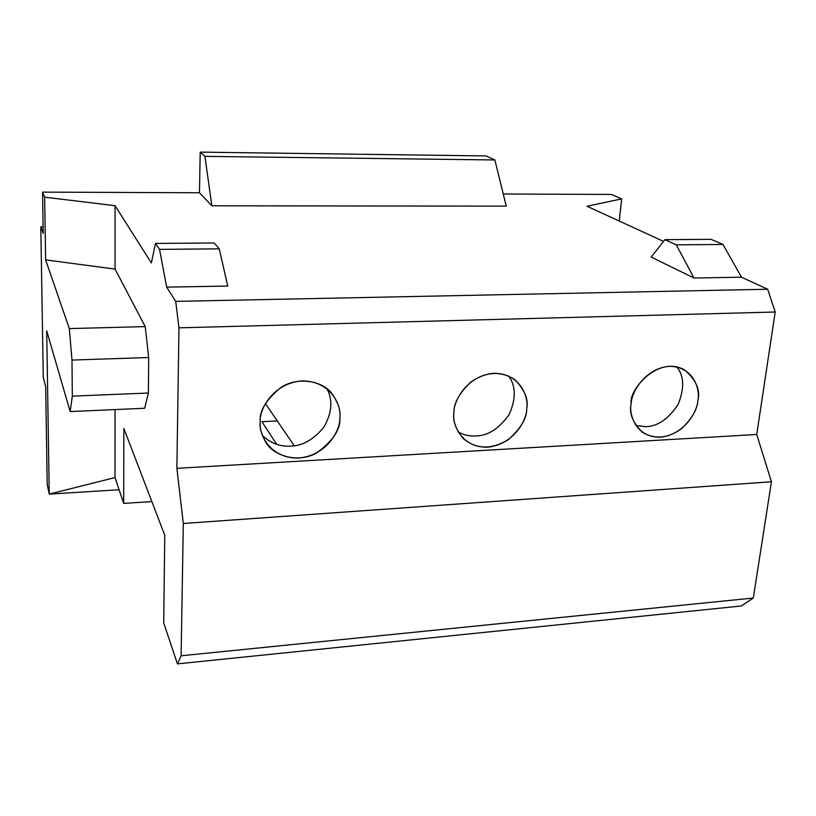<?xml version="1.0" encoding="UTF-8"?>
<svg xmlns="http://www.w3.org/2000/svg" width="816" height="816" viewBox="0 0 816 816"><rect width="100%" height="100%" fill="white"/><g stroke="black" fill="none" stroke-linecap="round" stroke-linejoin="round"><path stroke-width="1.22" d="M47.216 484.653L45.655 386.692L47.216 484.653L49.246 494.098L47.216 484.653M119.105 489.743L49.246 494.098L119.105 489.743M115.025 477.574L49.246 494.098L115.025 477.574L123.685 503.421L115.025 477.574L115.036 409.581L115.025 477.574M166.668 287.12L175.705 301.379L767.662 289.231L741.479 277.195L694.008 278.021L651.148 257.071L694.008 278.021L676.311 244.861L664.918 239.669L651.148 257.071L664.918 239.669L676.311 244.861L722.976 244.453L741.479 277.195L767.662 289.231L775.2 312.018L756.728 434.479L771.436 481.766L753.301 598.036L741.326 605.982L177.429 663.877L163.71 622.904L177.429 663.877L181.121 655.778L183.314 523.495L176.878 468.323L178.959 327.838L175.705 301.379L166.668 287.12L159.538 249.37L155.479 243.413L151.348 262.946L115.076 205.693L151.348 262.946L155.479 243.413L159.538 249.37L219.239 248.849L227.746 286.069L166.668 287.12L227.746 286.069L219.239 248.849L214.231 242.984L219.239 248.849L159.538 249.37L166.668 287.12M663.541 241.393L587 206.234L621.721 198.89L611.296 194.443L503.258 194.004L611.296 194.443L621.721 198.89L587 206.234L663.541 241.393M506.246 206.142L211.854 205.805L199.451 192.76L42.554 192.117L44.645 197.166L115.076 205.693L115.066 269.096L145.228 326.614L148.675 357.53L148.39 393.026L144.656 408.265L148.39 393.026L148.675 357.53L145.228 326.614L69.309 328.583L45.614 259.865L115.066 269.096L115.076 205.693L44.645 197.166L45.614 259.865L44.645 197.166L42.554 192.117L43.207 233.447L40.8 226.848L43.105 226.838L40.8 226.848L43.279 377.369L40.8 226.848L43.207 233.447L42.554 192.117L199.451 192.76L200.216 152.123L485.979 155.938L494.873 159.967L506.246 206.142L494.873 159.967L485.979 155.938L200.216 152.123L199.451 192.76L211.854 205.805L204.918 156.366L200.216 152.123L204.918 156.366L494.873 159.967L204.918 156.366L211.854 205.805L506.246 206.142M290.639 446.107C302.297 445.975 313.303 439.773 323.656 427.513C331.969 413.273 333.081 400.34 326.961 388.722C333.081 400.34 331.969 413.273 323.656 427.513C313.303 439.773 302.297 445.975 290.639 446.107C280.204 446.801 270.8 443.292 262.426 435.591C270.8 443.292 280.204 446.801 290.639 446.107M151.858 501.575L123.685 503.421L123.859 428.431L164.771 535.296L163.71 622.904L164.771 535.296L123.859 428.431L123.685 503.421L151.858 501.575M261.916 421.699L276.695 444.343L261.916 421.699L277.297 420.954L265.404 403.543L277.297 420.954L261.916 421.699M475.84 435.968C487.876 435.826 498.953 428.726 509.062 414.681C516.161 398.779 515.998 385.876 508.572 375.962C515.998 385.876 516.161 398.779 509.062 414.681C498.953 428.726 487.876 435.826 475.84 435.968C469.843 436.376 463.957 435.05 458.184 432.001C463.957 435.05 469.843 436.376 475.84 435.968M645.742 426.666C657.512 426.503 668.304 419.087 678.147 404.41C684.604 388.12 684.134 375.625 676.709 366.925C684.134 375.625 684.604 388.12 678.147 404.41C668.304 419.087 657.512 426.503 645.742 426.666L635.888 425.544L645.742 426.666M711.011 239.323L722.976 244.453L711.011 239.323L664.918 239.669L711.011 239.323M619.222 221.034L621.721 198.89L619.222 221.034M46.716 330.837L49.246 494.098L46.716 330.837L70.156 411.57L72.338 396.148L71.981 360.06L69.309 328.583L71.981 360.06L148.675 357.53L71.981 360.06L72.338 396.148L148.39 393.026L72.338 396.148L70.156 411.57L144.656 408.265L70.156 411.57L46.716 330.837M183.314 523.495L181.121 655.778L753.301 598.036L771.436 481.766L183.314 523.495L771.436 481.766L756.728 434.479L176.878 468.323L183.314 523.495M43.279 377.369L45.655 386.692L43.279 377.369M69.309 328.583L145.228 326.614L115.066 269.096L45.614 259.865L69.309 328.583M214.231 242.984L155.479 243.413L214.231 242.984M741.479 277.195L722.976 244.453L676.311 244.861L694.008 278.021L741.479 277.195M756.728 434.479L775.2 312.018L178.959 327.838L176.878 468.323L756.728 434.479M260.202 421.78C259.131 410.091 272.493 383.194 302.083 380.888C331.459 380.929 341.812 406.327 339.844 417.904C340.537 429.451 327.614 455.297 298.727 458.062C269.821 458.714 258.386 433.724 260.202 421.78C259.59 427.961 261.538 434.897 266.036 442.609C273.533 455.756 297.616 463.355 316.047 453.298C332.816 441.252 340.751 429.451 339.844 417.904C340.935 410.448 338.069 402.074 331.265 392.792C321.81 380.725 297.697 376.594 281.214 387.263C266.2 399.463 259.192 410.968 260.202 421.78M453.971 412.345C453.533 401.135 466.895 375.431 493.945 373.279C520.69 373.371 529.013 397.708 526.718 408.796C526.84 419.863 513.907 444.618 487.448 447.188C461.081 447.729 451.789 423.759 453.971 412.345C452.482 420.638 455.726 429.512 463.702 438.967C476.626 449.351 491.426 449.657 508.082 439.855C520.669 428.696 526.881 418.343 526.718 408.796C528.748 399.493 524.719 389.732 514.631 379.501C500.851 370.75 486.285 371.555 470.924 381.919C459.347 393.077 453.696 403.216 453.971 412.345M631.156 403.706C631.237 392.965 644.548 368.332 669.375 366.323C693.824 366.445 700.424 389.813 697.853 400.462C697.496 411.08 684.604 434.826 660.277 437.233C636.123 437.682 628.667 414.661 631.156 403.706C628.912 413.273 632.767 422.882 642.722 432.521C655.36 439.702 668.396 438.345 681.85 428.441C692.213 418.159 697.547 408.836 697.853 400.462C700.597 390.089 696.14 379.889 684.481 369.872C658.135 354.95 628.249 390.364 631.156 403.706M294.239 445.75L277.297 420.954L294.239 445.75M181.121 655.778L177.429 663.877L741.326 605.982L753.301 598.036L181.121 655.778M775.2 312.018L767.662 289.231L175.705 301.379L178.959 327.838L775.2 312.018M642.722 432.521L641.498 431.613M463.702 438.967L462.427 437.702M266.036 442.609L265.098 441.13"/></g></svg>
